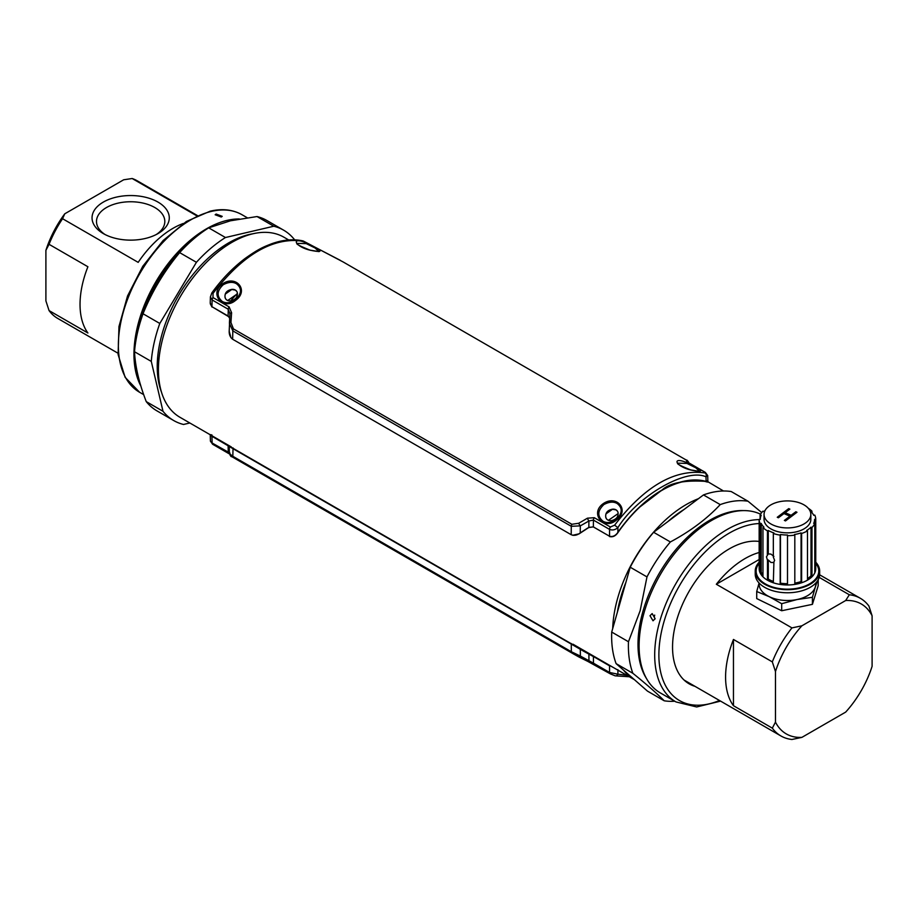<?xml version="1.0" encoding="UTF-8"?>
<svg xmlns="http://www.w3.org/2000/svg" width="918" height="918" viewBox="0 0 918 918"><rect width="100%" height="100%" fill="white"/><g stroke="black" fill="none" stroke-linecap="round" stroke-linejoin="round"><path stroke-width="1.38" d="M612.616 509.192L606.064 513.828M231.91 289.399L225.358 294.035M612.696 628.6A103.975 60.026 -60 0 1 698.426 498.704M288.711 239.965L283.926 237.211A103.975 60.026 120 0 0 203.807 265.061A103.975 60.026 120 0 0 158.424 369.69A103.975 60.026 120 0 0 179.962 417.288L231.347 446.963M634.395 679.653A103.975 60.026 -60 0 1 634.177 679.538A103.975 60.026 -60 0 1 623.597 670.197M634.177 679.538L572.981 644.195M237.475 293.771L227.71 300.507M618.17 513.564L608.416 520.311M683.933 509.559A99.511 57.455 120 0 0 667.834 521.631M625.938 582.23A99.511 57.455 120 0 0 617.321 612.432M159.766 385.101A99.511 57.455 -60 0 1 157.368 365.456A99.511 57.455 -60 0 1 158.378 351.215M215.914 251.555A99.511 57.455 -60 0 1 245.955 235.823M237.085 293.737A79.912 46.141 120 0 0 230.751 300.84M221.261 217.015L222.225 216.35L216.132 214.055L215.156 214.766L221.261 217.015M239.357 218.966A102.483 59.177 120 0 0 227.102 220.377A102.483 59.177 120 0 0 151.493 289.675A102.483 59.177 120 0 0 140.844 385.985M189.831 422.991L183.52 424.472A109.919 63.457 -60 0 1 173.697 420.536L156.932 410.862A109.919 63.457 -60 0 1 146.237 401.602C139.123 383.185 135.221 366.557 134.521 351.743A109.919 63.457 -60 0 1 143.036 313.772C151.986 291.603 164.184 271.212 179.653 252.622A109.919 63.457 -60 0 1 208.696 227.848L230.429 220.802L257.017 216.545A109.919 63.457 -60 0 1 266.84 220.481L283.605 230.154A109.919 63.457 -60 0 1 294.299 239.414L294.403 239.839M161.476 392.135A101.003 58.316 -60 0 1 176.726 298.706A101.003 58.316 -60 0 1 249.019 234.549A101.003 58.316 -60 0 1 252.909 233.78M208.696 227.848L225.461 237.521L273.782 226.23L257.017 216.545M143.036 313.772L159.801 323.457L196.418 262.296L179.653 252.622M146.237 401.602L162.991 411.275L151.286 361.417L134.521 351.743M173.697 420.536A109.919 63.457 -60 0 1 162.991 411.275M273.782 226.23A109.919 63.457 -60 0 1 283.605 230.154M196.418 262.296A109.919 63.457 -60 0 1 225.461 237.521M151.286 361.417A109.919 63.457 -60 0 1 159.801 323.457M655.027 618.973L654.27 616.907L654.695 615.094M655.131 618.675L652.159 613.603L650.001 615.726L653.031 620.798L655.131 618.675M759.152 519.611A102.483 59.177 -60 0 0 659.755 621.348A102.483 59.177 -60 0 0 675.923 701.914L660.329 692.918A102.483 59.177 -60 0 1 644.161 612.352A102.483 59.177 -60 0 1 760.574 514.218M761.699 512.565L748.009 501.228A109.919 63.457 120 0 0 720.228 504.602C706.883 518.877 690.267 531.327 670.37 541.953A109.919 63.457 120 0 0 646.983 576.906L640.156 610.722L628.474 641.739A109.919 63.457 120 0 0 632.869 673.307C646.501 684.289 656.955 693.457 664.219 700.79A109.919 63.457 120 0 0 674.73 701.226M694.972 686.331A80.21 46.313 -60 0 1 689.154 683.841A80.21 46.313 -60 0 1 676.509 620.786A80.21 46.313 -60 0 1 759.152 541.459M646.983 576.906L630.218 567.221L611.709 632.054L628.474 641.739M720.228 504.602L703.475 494.928L653.605 532.279L670.37 541.953M703.475 494.928A109.919 63.457 120 0 1 731.244 491.555L748.009 501.228M632.869 673.307L616.104 663.622L647.454 691.105L664.219 700.79M611.709 632.054A109.919 63.457 120 0 0 616.104 663.622M653.605 532.279A109.919 63.457 120 0 0 630.218 567.221M686.618 682.166A80.21 46.313 120 0 0 689.728 683.302M606.454 518.796L605.765 517.224A6.678 5.267 -35.1 0 0 606.442 518.773A6.678 5.267 -35.1 0 0 607.819 520.013A6.678 5.267 -35.1 0 0 611.629 520.609C616.345 519.381 618.48 516.719 618.043 512.623A6.678 5.267 -35.1 0 0 617.378 511.085A6.678 5.267 -35.1 0 0 616.001 509.834A6.678 5.267 -35.1 0 0 612.191 509.238L616.024 509.892L617.389 511.096M235.318 290.099L236.683 291.293A6.678 5.267 -35.1 0 0 235.306 290.042A6.678 5.267 -35.1 0 0 231.485 289.445L235.318 290.099M236.672 291.281A6.678 5.267 -35.1 0 1 237.349 292.831C237.785 296.927 235.639 299.589 230.923 300.817A6.678 5.267 -35.1 0 1 227.113 300.22A6.678 5.267 -35.1 0 1 225.736 298.97A6.678 5.267 -35.1 0 1 225.071 297.432C224.531 293.198 226.677 290.536 231.485 289.445M223.2 284.752C216.728 290.937 216.453 296.514 222.351 301.494C226.149 303.571 230.452 303.032 235.26 299.899C241.755 293.76 242.191 288.401 236.569 283.811C232.954 281.608 228.49 281.929 223.2 284.752M235.593 300.37C223.051 311.168 208.684 293.473 222.558 283.846C236.087 274.425 249.421 290.662 235.593 300.37M306.256 243.614L297.007 243.373C295.699 243.89 300.06 246.15 310.089 250.144L319.062 251.624L315.046 247.975L306.256 243.614M310.146 250.212C294.414 246.472 290.685 236.351 306.325 242.937C323.216 250.74 324.49 253.161 310.146 250.212M686.962 463.418L677.702 463.165C676.394 463.682 680.754 465.942 690.795 469.936L699.757 471.416L695.752 467.778L686.962 463.418M690.841 470.005C675.12 466.264 671.379 456.143 687.02 462.729C703.911 470.532 705.185 472.954 690.841 470.005M603.895 504.544C597.423 510.729 597.148 516.306 603.057 521.286C606.844 523.363 611.147 522.835 615.967 519.691C622.461 513.552 622.897 508.193 617.275 503.603C613.649 501.4 609.196 501.721 603.895 504.544M616.288 520.162C603.757 530.971 589.39 513.277 603.264 503.638C616.793 494.217 630.127 510.454 616.288 520.162M225.759 298.993L225.071 297.432M614.624 525.165C644.792 486.092 674.925 468.696 705.047 472.965L705.127 472.311L689.051 463.039L686.389 460.125L343.171 261.974L303.479 241.124C273.312 236.821 243.178 254.229 213.056 293.324L212.976 297.558L229.11 306.864L231.6 312.751L230.934 322.47L233.424 328.874L571.88 524.281L578.719 523.271L587.428 518.188L594.267 517.695L610.401 527.012L614.624 525.165L617.894 527.655L617.894 532.337C621.314 526.863 633.959 511.877 638.767 507.815L662.016 490.04C669.888 482.845 684.587 479.965 706.114 481.399L705.976 476.809C686.297 467.687 637.482 495.949 617.894 527.655C615.175 529.927 612.386 530.512 609.552 529.399L593.418 520.081L593.372 526.909L609.552 536.25L593.017 526.714M211.989 306.727L228.593 316.63L211.932 306.692L210.222 302.94L210.406 296.847M212.976 297.558A2.972 1.71 120 0 0 212.127 299.945L211.932 306.692L228.112 316.033L228.261 309.263L212.127 299.945L210.406 296.893L211.851 292.888L213.056 293.324M229.684 318.328L228.112 316.033M593.372 526.909L588.84 527.368L588.897 520.999L580.314 525.876L571.271 526.289L232.816 330.882L232.633 339.235C230.062 337.273 228.926 334.29 229.248 330.273L229.948 313.761L228.261 309.263A2.972 1.71 120 0 1 229.11 306.864M232.633 339.235L571.203 534.712L571.271 526.289A2.972 1.71 -60 0 1 571.88 524.281M588.84 527.368L580.245 532.922C577.135 535.32 574.117 535.905 571.203 534.712M617.585 532.761L617.894 532.337C615.542 535.756 612.754 537.053 609.552 536.25L609.552 529.399A2.972 1.71 -60 0 1 610.401 527.012M706.171 480.47C708.455 481.801 708.432 482.122 706.114 481.399M578.719 523.271A2.972 0.861 -121.5 0 0 580.314 525.876L580.245 532.922M605.765 517.224C605.237 512.99 607.372 510.328 612.191 509.238M707.698 475.524L705.976 476.809A2.972 2.387 -77.4 0 0 705.047 472.965M594.267 517.695A2.972 1.71 -60 0 0 593.418 520.081L588.897 520.999A2.972 0.746 -117.8 0 1 587.428 518.188M233.424 328.874A2.972 1.71 -60 0 0 232.816 330.882L229.408 323.251A2.972 0.987 -176.8 0 0 229.408 323.285M688.718 462.798A2.972 2.972 -91 0 0 687.226 460.687M687.8 462.179A2.972 2.961 -143.5 0 0 686.561 461.02M340.475 260.448L339.362 259.84A2.972 1.113 -61.7 0 0 339.362 259.84A2.972 1.113 -61.7 0 0 339.327 259.828M303.479 241.124A2.972 2.387 -77.4 0 0 302.929 240.906L302.929 240.906C293.278 238.806 282.87 239.747 271.694 243.74C264.35 246.632 259.037 248.457 244.796 258.692C232.529 268.056 221.548 279.451 211.851 292.888M231.6 312.751A2.972 1.193 -176.6 0 0 229.948 313.715L229.408 323.251A2.972 0.987 -176.8 0 1 230.934 322.47M230.957 337.698L229.225 331.329M573.291 535.355L578.833 533.874L572.706 535.274M587.141 528.401L580.715 532.589M706.114 480.757C708.421 482.099 708.421 482.42 706.114 481.709A104.422 60.29 -60 0 0 617.894 532.647L617.894 532.337A104.709 60.462 -60 0 1 706.114 481.411L706.55 481.525M593.005 526.737L609.495 536.215M592.89 526.955L588.702 527.575L578.994 533.932M617.894 532.647C615.508 536.066 612.708 537.363 609.495 536.537M211.989 307.048L210.256 303.766M229.328 317.341L228.593 316.63M236.81 296.537A52.728 30.443 120 0 0 237.2 293.749M157.965 233.608A38.613 22.296 180 0 1 103.355 233.608A38.613 22.296 180 0 1 103.355 202.075A38.613 22.296 180 0 1 157.965 202.075A38.613 22.296 180 0 1 157.965 233.608L157.965 233.608M156.289 234.515A34.161 19.726 0 0 0 164.815 221.479A34.161 19.726 0 0 0 143.736 203.257A34.161 19.726 0 0 0 106.499 207.525A34.161 19.726 0 0 0 96.493 221.479A34.161 19.726 0 0 0 105.019 234.515M197.416 215.558L137.092 180.731A79.464 45.877 120 0 0 132.169 178.517L123.666 179.79L64.765 213.802L62.562 218.713A79.464 45.877 120 0 0 49.056 244.314L45.9 250.35A75.012 43.307 -60 0 1 64.765 213.802M196.796 215.833L132.169 178.517M62.562 218.713L138.182 262.364A79.464 45.877 -60 0 1 172.986 228.33A79.464 45.877 -60 0 1 183.313 223.464M45.9 250.35L45.9 300.897L49.056 310.571A79.464 45.877 120 0 0 57.627 318.374L117.952 353.189M49.056 310.571L87.91 333.004A79.464 45.877 -60 0 1 87.91 266.748L49.056 244.314M229.248 446.527L583.951 651.401L613.522 667.604M211.989 435.029C209.683 434.317 209.683 434.639 211.989 435.981L211.989 436.302C209.683 434.96 209.683 434.639 211.989 435.339C209.671 434.627 209.648 434.937 211.932 436.268L229.81 446.791M210.245 435.029L210.406 441.168L212.127 443.015L229.948 453.056M229.225 446.469L229.385 453.561C230.452 456.005 231.221 457.015 231.68 456.59L231.164 456.28M614.624 675.614L610.401 673.869A2.972 1.71 120 0 1 610.172 673.778L615.175 675.832L629.381 676.761M580.314 649.21L580.371 656.072L593.476 663.175A2.972 1.71 120 0 0 594.095 664.494A2.972 1.71 120 0 0 594.325 664.598L574.886 654.741L230.934 456.085M574.243 654.362L231.68 456.59M617.894 669.681L617.894 674.202L626.696 675.212M229.385 453.561L232.816 456.28L571.329 651.723L580.371 656.072A2.972 1.113 118.3 0 1 578.81 656.932L587.554 661.27A2.972 1.01 114.4 0 0 588.943 660.317L588.897 654.098M576.056 646.134L581.094 648.888M593.418 656.531L593.476 663.175L609.552 672.458L617.894 674.202A2.972 2.387 102.6 0 1 615.175 675.832M578.81 656.932A2.972 1.113 118.3 0 1 578.788 656.921L574.886 654.729M609.552 665.837L609.552 672.458A2.972 1.71 120 0 0 610.172 673.778L587.554 661.27A2.972 1.01 114.4 0 1 587.474 661.212M230.98 447.1L609.495 665.802M593.017 656.29L588.702 653.662M583.951 651.401L588.84 654.064M578.673 648.165L574.14 645.262M233.057 447.915L232.816 456.28A2.972 1.71 -60 0 0 233.424 457.589M229.202 446.389L228.593 445.574L229.993 446.561M211.989 436.302L228.456 445.815M592.89 655.9L609.495 665.481M211.989 435.981L228.593 445.574M580.073 648.716L585.076 651.183M773.335 581.415A27.161 15.686 180 0 1 770.948 580.474A27.161 15.686 180 0 1 768.274 579.12L767.471 579.579A28.297 16.34 -0 0 0 770.259 580.991A28.297 16.34 -0 0 0 773.335 582.173L773.908 562.459L770.948 562.482L768.274 559.969L767.471 560.313L766.473 556.801L768.274 553.91L770.948 554.105L773.908 556.4M808.31 508.308A28.297 16.34 180 0 1 811.925 511.154L810.95 511.475A27.161 15.686 180 0 1 813.669 515.262L814.771 515.09A28.297 16.34 180 0 1 815.746 519.313L814.61 519.313A27.161 15.686 180 0 1 814.61 519.347A27.161 15.686 180 0 1 813.692 523.375L814.794 523.547A28.297 16.34 180 0 1 811.971 527.494L810.996 527.161A27.161 15.686 180 0 1 806.681 530.42L807.484 530.879A28.297 16.34 180 0 1 801.632 533.473L801.07 532.91A27.161 15.686 180 0 1 794.518 534.483L794.816 535.114A28.297 16.34 180 0 1 787.495 535.676L787.495 535.022A27.161 15.686 180 0 1 780.461 534.494L780.174 535.125A28.297 16.34 180 0 1 773.335 533.507L773.908 532.933A27.161 15.686 180 0 1 770.948 531.797A27.161 15.686 180 0 1 768.274 530.455L767.471 530.914A28.297 16.34 180 0 1 762.961 527.54L763.948 527.207A27.161 15.686 180 0 1 761.217 523.432L760.127 523.593A28.297 16.34 180 0 1 759.152 519.37L760.288 519.37A27.161 15.686 180 0 1 760.288 519.347A27.161 15.686 180 0 1 761.194 515.308L760.104 515.136A28.297 16.34 180 0 1 762.915 511.2L763.902 511.521A27.161 15.686 180 0 1 765.096 510.431M811.925 512.554L811.925 511.154M814.794 523.547L814.794 572.212A28.297 16.34 -0 0 0 815.746 568.012L815.746 519.313M759.152 519.37L759.152 568.035A28.297 16.34 -0 0 0 759.152 568.035A28.297 16.34 -0 0 0 759.152 568.012L759.152 568.632A28.297 16.34 -0 0 0 770.259 581.61A28.297 16.34 -0 0 0 799.98 583.274A28.297 16.34 -0 0 0 815.746 568.632L815.746 568.012A28.297 16.34 -0 0 0 815.746 567.99L814.794 567.99M807.484 530.879L807.484 579.545A28.297 16.34 -0 0 0 811.971 576.16L811.971 527.494M794.816 535.114L794.816 583.791A28.297 16.34 -0 0 0 801.632 582.15L801.632 533.473M787.495 584.353L787.495 583.699A27.161 15.686 180 0 1 780.461 583.171L780.174 583.802A28.297 16.34 -0 0 0 787.495 584.353L787.495 535.676M780.174 583.802L780.174 535.125M773.518 562.78L774.62 560.393L773.335 557.088L773.335 533.507M768.274 553.91L768.274 530.455M768.274 579.12L768.274 559.969M815.746 562.195A32.222 18.601 180 0 1 819.671 571.099A32.222 18.601 180 0 1 801.724 587.772A32.222 18.601 180 0 1 767.873 585.868A32.222 18.601 180 0 1 755.227 571.099A32.222 18.601 180 0 1 759.152 562.195M819.671 571.099L819.671 574.175A32.222 18.601 180 0 1 801.724 590.848A32.222 18.601 180 0 1 767.873 588.954A32.222 18.601 180 0 1 755.227 574.175L755.227 571.099M801.655 503.684A23.386 13.506 180 0 1 810.835 514.413A23.386 13.506 180 0 1 797.811 526.519A23.386 13.506 180 0 1 773.243 525.142A23.386 13.506 180 0 1 764.051 514.413A23.386 13.506 180 0 1 777.087 502.307A23.386 13.506 180 0 1 801.655 503.684M810.835 514.413L810.835 519.347A23.386 13.506 180 0 1 797.811 531.453A23.386 13.506 180 0 1 773.243 530.076A23.386 13.506 180 0 1 764.051 519.347L764.051 514.413M777.775 517.5L788.711 509.238L789.354 509.513M784.879 520.632L789.95 516.191L783.995 513.564L778.407 517.775L777.259 517.27L788.711 508.618L789.87 509.134L785.165 512.68L791.121 515.308L795.826 511.762L796.973 512.267L785.521 520.919L784.362 520.414L789.95 516.191M785.165 512.68L791.121 515.927L795.826 512.37L796.457 512.657M788.711 509.238L788.711 508.618M791.121 515.927L791.121 515.308M795.826 512.37L795.826 511.762M760.104 519.37L760.104 515.136M762.961 574.806A27.161 15.686 180 0 1 761.217 572.098L760.127 572.27A28.297 16.34 -0 0 0 762.961 576.206L762.961 527.54M760.127 572.27L760.127 523.593M761.217 572.098L761.217 523.432M767.471 579.579L767.471 560.313M767.333 554.598L767.471 530.914M780.461 583.171L780.461 534.494M787.495 583.699L787.495 535.022M801.632 582.15L801.07 581.587A27.161 15.686 180 0 1 794.816 583.114M801.07 581.587L801.07 532.91M811.971 576.16L810.996 575.838A27.161 15.686 180 0 1 807.484 578.604M810.996 575.838L810.996 527.161M814.61 523.524L814.61 519.37L814.61 523.524M759.209 583.137A28.297 16.34 -0 0 0 769.204 596.654A28.297 16.34 -0 0 0 797.053 599.534A28.297 16.34 -0 0 0 815.299 587.05L812.419 597.297L797.053 599.534L781.688 603.7L769.204 596.654L756.719 591.525L756.719 598.582L781.688 610.745L812.419 604.342L818.179 585.776L818.179 579.763M756.719 591.525L759.083 582.987M817.238 581.266L815.299 587.05A28.297 16.34 -0 0 0 815.689 583.137M812.419 597.297L812.419 604.342M781.688 603.7L781.688 610.745M733.459 639.456A79.464 45.877 120 0 0 725.587 677.128A79.464 45.877 120 0 0 733.459 705.712L733.459 639.456L772.325 661.889A79.464 45.877 -60 0 1 791.947 627.901L801.896 625.801L845.673 600.521L849.322 594.772L819.189 577.376M759.152 552.51A79.464 45.877 120 0 0 716.327 584.25L791.947 627.901M849.322 594.772A79.464 45.877 -60 0 1 860.373 598.306A79.464 45.877 -60 0 1 868.944 606.11L872.1 615.783A75.012 43.307 120 0 0 845.673 600.521M733.459 705.712L772.325 728.146L775.469 722.11A75.012 43.307 120 0 0 801.896 737.372L845.673 712.104A75.012 43.307 120 0 0 872.1 666.33L872.1 615.783M716.327 584.25L759.152 559.521M684.082 680.043A79.464 45.877 120 0 0 684.277 680.158L780.908 735.949A79.464 45.877 -60 0 1 772.325 728.146M801.896 625.801A75.012 43.307 120 0 0 775.469 671.563L772.325 661.889M775.469 671.563L775.469 722.11M801.896 737.372L791.947 739.483A79.464 45.877 -60 0 1 780.908 735.949M211.507 211.381A102.483 59.177 120 0 0 128.577 296.629A102.483 59.177 120 0 0 139.593 392.273L125.123 377.321L118.101 354.543L118.973 326.487L127.522 295.998L142.772 266.3L163.106 240.539L186.377 221.479L210.233 211.163C222.248 208.375 232.874 209.579 242.077 214.766A102.483 59.177 120 0 0 211.507 211.381M137.493 373.247A101.301 58.488 -60 0 1 136.071 365.938M137.31 333.464A101.301 58.488 -60 0 1 190.003 242.191M646.513 678.586A101.301 58.488 -60 0 1 643.002 611.136A101.301 58.488 -60 0 1 743.488 510.603M759.152 523.558A99.511 57.455 120 0 0 663.806 622.324A99.511 57.455 120 0 0 719.482 700.491M211.932 436.268L212.127 443.015A2.972 1.71 -60 0 0 212.746 444.323L228.88 453.641A2.972 1.71 -60 0 1 228.261 452.322L228.112 445.62M571.937 653.031A2.972 1.71 -60 0 1 571.329 651.723L571.26 643.507M212.976 444.427A2.972 1.71 -60 0 1 212.746 444.323L210.406 441.168M815.746 563.354A31.315 18.073 180 0 1 807.14 585.145A31.315 18.073 180 0 1 768.423 585.454A31.315 18.073 180 0 1 759.152 563.354M723.51 491.004L707.858 481.709M139.593 392.273L143.678 394.625M242.077 214.766L247.206 217.727M675.923 701.914L696.682 706.963L720.584 701.122M687.766 462.236L705.357 472.414L707.698 475.581L707.881 481.663M688.787 463.211C687.708 460.767 686.928 459.757 686.457 460.17M339.362 259.84L302.929 240.906M819.648 574.806L860.373 598.306"/></g></svg>
